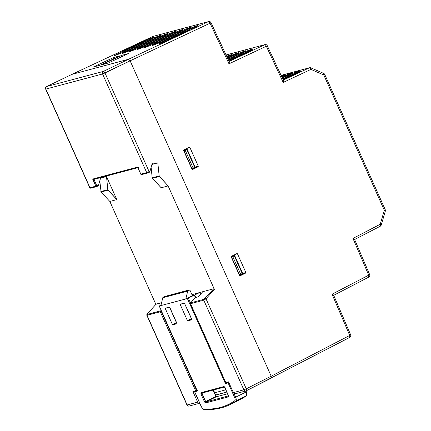 <?xml version="1.0" encoding="UTF-8"?>
<svg xmlns="http://www.w3.org/2000/svg" width="431" height="431" viewBox="0 0 431 431"><rect width="100%" height="100%" fill="white"/><g stroke="black" fill="none" stroke-linecap="round" stroke-linejoin="round"><path stroke-width="0.65" d="M191.951 294.675L199.354 292.703L200.711 294.001L199.354 292.703L194.322 295.187L199.354 292.703L191.951 294.675M228.392 381.85L228.08 382.868L225.424 383.574L187.383 298.532L194.322 295.187L196.482 297.255L194.322 295.187L187.383 298.532L225.424 383.574L226.07 382.469L225.424 383.574L228.08 382.868L234.663 397.581C235.294 399.111 235.337 400.146 234.798 400.679A0.781 0.7 54.5 0 0 235.789 401.056L246.166 395.933A0.781 0.7 54.5 0 0 246.257 395.879A0.781 0.7 -125.5 0 1 246.166 395.933A3.895 1.692 -116.3 0 0 246.004 392.059L246.381 391.827C247.157 394.505 247.119 395.857 246.257 395.879L240.013 399.618A233.624 101.517 -116.3 0 0 246.166 395.933A233.624 101.517 63.7 0 1 240.013 399.618L229.691 404.714M246.004 392.059L246.3 391.838L246.004 392.059L245.541 391.03L246.004 392.059A3.895 1.692 63.7 0 1 246.166 395.933L235.789 401.051A233.624 101.517 63.7 0 1 229.631 404.741A233.624 101.517 -116.3 0 0 235.789 401.056A3.895 1.692 -116.3 0 0 235.628 397.183L246.004 392.059L235.628 397.183L233.914 393.358L235.628 397.183L234.663 397.581L228.08 382.868A0.781 0.7 -104.9 0 1 228.096 382.141M187.383 298.532L185.804 298.952L192.409 295.693L185.804 298.952L187.383 298.532M188.255 290.392A1.164 1.045 75.1 0 0 187.706 291.103L189.085 289.982L163.338 297.034L189.085 289.982L163.338 297.034L162.789 297.746L160.887 305.595L159.314 306.015L161.011 305.105L159.314 306.015L185.804 298.952L160.887 305.595L162.789 297.746L187.706 291.103L185.804 298.952L187.706 291.103L162.794 297.746A1.164 1.045 -104.9 0 1 163.338 297.034L188.25 290.392M188.347 298.133L190.507 302.966L188.347 298.133M194.71 391.041A0.781 0.7 75.1 0 0 194.693 391.768L201.277 406.481A3.114 1.352 -116.3 0 0 203.647 408.981A232.842 101.177 -116.3 0 0 234.798 400.679C225.979 406.939 215.592 409.709 203.647 408.981C202.802 408.82 202.01 407.99 201.277 406.481L194.693 391.768L197.355 391.062L159.228 306.026M184.403 303.095L180.25 304.205L180.244 304.598L187.377 320.545L187.7 320.858L191.854 319.748L184.403 303.095L180.25 304.205L180.244 304.598L181.99 303.736L180.244 304.598L187.377 320.545L191.488 318.52L187.377 320.545L187.7 320.858L191.66 318.902L187.7 320.858L191.854 319.748L191.86 319.349L184.403 303.095M224.853 387.496L223.883 386.564L200.959 392.679L200.932 393.875L204.58 402.021L205.555 402.953L228.478 396.843L228.5 395.647L224.853 387.496L225.149 387.275L224.853 387.496L225.149 387.275L224.853 387.496L228.5 395.647L228.478 396.843L205.555 402.953L204.58 402.021L200.938 393.875L200.959 392.679L223.883 386.564L224.853 387.496M176.925 323.724L169.453 307.082L165.305 308.187L165.294 308.585L172.427 324.532L172.75 324.845L176.904 323.735L176.915 323.336L169.782 307.389L169.453 307.082L165.305 308.187L165.294 308.585L167.045 307.723L165.294 308.585L165.305 308.187M189.085 289.982L190.033 290.381L189.204 289.939L164.173 296.625M190.033 290.381L192.409 295.693L190.033 290.381M197.355 391.062L197.333 390.13L197.355 391.062L194.677 391.72M159.61 305.794L159.314 306.015M194.693 391.768L195.006 390.75M201.277 406.481L201.196 406.492C202.721 408.917 203.728 409.903 204.229 409.45A0.781 0.679 93.6 0 0 204.542 409.385M203.647 408.981A0.781 0.679 93.6 0 0 204.229 409.45A0.781 0.679 -86.4 0 1 203.647 408.981M194.322 295.187L195.383 297.562L194.322 295.187M235.789 401.056A0.781 0.7 -125.5 0 1 234.798 400.679A3.114 1.352 -116.3 0 0 234.663 397.581L235.628 397.183A3.895 1.692 63.7 0 1 235.789 401.056M180.25 304.2L180.244 304.598M191.876 319.737L191.86 319.349M224.826 386.963L223.883 386.564M228.802 395.814L228.538 396.121L224.411 386.99L224.713 387.006L201.891 393.083L201.897 393.476L200.932 393.875L201.897 393.476L201.902 393.077L200.959 392.679L201.805 393.115M205.544 401.622L204.58 402.021L205.544 401.622L205.867 401.934L205.555 402.953L205.867 401.934L228.505 395.895L205.867 401.934L216.243 396.811L213.059 390.114L215.92 396.504L205.544 401.622L216.217 396.278L215.92 396.504L216.243 396.811L205.867 401.934L201.897 393.476L203.588 392.636L201.897 393.476L205.544 401.622M228.796 395.421L228.5 395.647M228.478 396.843L228.791 395.82M216.378 396.762L227.584 393.789L216.481 396.746M216.243 396.811L215.92 396.504L216.217 396.278M176.915 323.336L176.904 323.735L172.75 324.845L172.427 324.532L176.538 322.501L172.427 324.532L165.294 308.585M172.75 324.845L176.71 322.889L172.75 324.845M152.585 36.565A1.945 0.835 64.9 0 1 152.644 36.533A1.945 0.835 64.9 0 1 152.703 36.511L71.902 74.391L128.519 59.268L208.448 21.647A1.945 0.862 64.8 0 1 210.053 23.204L130.124 60.825L271.196 376.188L130.124 60.825L128.503 59.273L72.025 74.331L152.703 36.511L208.448 21.647L128.503 59.273L130.124 60.825L210.053 23.204L228.99 63.815L266.32 46.246L283.199 82.445L310.923 69.396L323.789 74.978L384.323 210.301L380.207 224.282L352.967 238.413L368.72 275.167L332.048 294.201L349.724 335.437L271.196 376.188L349.724 335.437A1.945 0.857 62.6 0 1 349.778 337.392A1.945 0.857 62.6 0 1 349.697 337.425L349.724 335.437L332.048 294.201C333.443 294.831 333.933 295.235 333.524 295.407C333.933 295.24 333.443 294.836 332.048 294.201L368.72 275.167A1.945 0.857 62.6 0 1 368.774 277.122A1.945 0.857 62.6 0 1 368.699 277.155L333.702 295.316L368.774 277.122A1.945 1.945 0 0 0 369.663 274.622L368.72 275.167L369.669 274.628L354.573 239.42M195.324 297.659L198.179 296.803L202.802 291.685L213.749 288.77L198.648 292.794L202.802 291.685L198.179 296.803L195.437 297.53L190.642 302.842L203.879 299.313L203.761 300.181L190.524 303.71L225.871 382.733L190.524 303.71L203.761 300.181L243.86 389.823A1.945 1.746 75.1 0 0 245.934 390.922A1.945 1.945 0 0 0 246.311 390.782A1.945 0.862 -116.9 0 0 246.273 388.816L246.236 390.809A1.945 1.746 -104.9 0 1 243.86 389.818L246.273 388.816L243.86 389.818L203.761 300.181L206.007 298.785L203.761 300.181L203.879 299.313L205.156 298.317L206.007 298.785L205.156 298.322L213.749 288.77L214.417 289.433L206.007 298.785L246.273 388.816L271.196 376.188L271.158 378.181L271.196 376.188L130.119 60.809L271.196 376.188L246.273 388.816L206.007 298.785L214.422 289.433L168.117 185.917L159.179 175.977L157.811 162.886L152.24 163.274L150.01 171.145L149.11 171.592L104.986 72.958A1.945 0.862 -115.8 0 0 103.365 71.406L128.503 59.273L103.365 71.406L46.656 86.523L72.025 74.331L128.503 59.273L72.025 74.331L46.656 86.523L103.365 71.406A1.945 1.746 75.1 0 0 102.567 73.96L45.864 89.082A1.945 1.746 -104.9 0 1 46.656 86.523A1.945 1.746 75.1 0 0 45.858 89.082L102.567 73.96A1.945 1.746 -104.9 0 1 103.365 71.406L104.986 72.958L130.124 60.825L102.567 73.96L104.986 72.958L149.11 171.592L146.691 172.599L102.567 73.96L146.691 172.599L149.11 171.592A0.781 0.345 63.7 0 1 149.115 172.384A0.781 0.345 63.7 0 1 149.088 172.395L147.639 172.998A0.781 0.7 -104.9 0 1 146.691 172.599L140.845 174.156A0.781 0.7 75.1 0 0 141.691 174.593M231.339 256.343L231.188 256.849L239.593 275.63L240.056 275.829L245.697 273.044L245.853 272.532L237.449 253.751L236.98 253.552L231.345 256.337L231.188 256.849L239.948 275.856M183.789 150.036L183.638 150.548L192.037 169.329L192.512 169.528L198.147 166.738L198.298 166.231L189.899 147.45L189.43 147.251L183.795 150.036L183.638 150.548L192.398 169.555M271.158 378.181L246.381 390.734M252.744 49.813L228.893 61.04L252.744 49.813L228.575 60.351L252.297 49.894M301.388 71.061L283.102 79.665L301.388 71.061L282.817 79.062L300.973 71.126M239.474 275.366L242.373 273.927L242.529 273.421L242.378 273.927L239.474 275.361M234.453 255.367L234.248 254.904L234.453 255.367M186.612 148.647L189.441 147.246L189.899 147.45L188.008 147.957L189.899 147.45L198.298 166.231L198.152 166.738L194.828 167.627L191.919 169.06L194.823 167.627L194.893 166.921L194.828 167.627L198.158 166.738L192.495 169.528L192.037 169.329M186.903 149.067L186.698 148.603L186.903 149.067M165.617 41.268L188.299 30.488L163.532 41.333L163.845 42.033L163.532 41.333L162.002 42.028C157.859 44.183 158.813 44.037 164.868 41.597L188.299 30.488L162.002 42.028L159.314 43.558L163.268 42.27M128.497 53.541L121.854 55.313L101.657 64.795L108.305 63.028L128.497 53.541L108.305 63.028L101.657 64.795L121.854 55.313L128.497 53.541M120.19 55.755L113.547 57.528L93.355 67.01L99.997 65.243L120.19 55.755L99.997 65.243L93.355 67.01L113.547 57.528L120.19 55.755M155.112 37.395L117.318 53.945C113.175 56.1 114.134 55.955 120.184 53.509L157.972 36.964C162.115 34.809 161.162 34.949 155.112 37.395L155.424 38.1L155.112 37.395L118.854 53.25L119.161 53.945L118.854 53.25L114.635 55.47L120.184 53.509L156.442 37.659L160.661 35.434L155.112 37.395M162.584 35.401L124.796 51.952C120.653 54.107 121.607 53.961 127.657 51.515L165.45 34.97C169.588 32.815 168.634 32.961 162.584 35.401L162.902 36.112L162.584 35.401L126.326 51.257L126.639 51.952L126.326 51.257L122.108 53.476L127.657 51.515L163.915 35.665L168.133 33.44L162.584 35.401M170.056 33.408L132.269 49.958C128.126 52.113 129.079 51.968 135.135 49.522L172.923 32.977C177.066 30.822 176.112 30.967 170.056 33.408L170.374 34.119L170.056 33.408L133.799 49.263L134.111 49.958L133.799 49.263L129.586 51.483L135.135 49.522L171.393 33.672L175.606 31.447L170.056 33.408M177.534 31.415L139.741 47.965C135.603 50.12 136.557 49.974 142.607 47.529L180.395 30.984C184.538 28.829 183.584 28.974 177.534 31.415L177.852 32.126L177.534 31.415L141.276 47.27L141.589 47.965L141.276 47.27L137.058 49.49L142.607 47.529L178.865 31.678L183.083 29.453L177.534 31.415M185.007 29.421L147.219 45.972C143.076 48.127 144.029 47.981 150.08 45.535L187.873 28.99C192.016 26.835 191.057 26.981 185.007 29.421L185.325 30.132L185.007 29.421L148.749 45.277L149.061 45.972L148.749 45.277L144.53 47.502L150.08 45.535L186.337 29.685L190.556 27.46L185.007 29.421M192.485 27.428L154.691 43.978C150.548 46.133 151.507 45.988 157.557 43.547L195.345 26.997C199.488 24.842 198.535 24.987 192.485 27.428L192.797 28.139L192.485 27.428L156.227 43.283L156.539 43.978L156.227 43.283L152.008 45.508L157.557 43.547L193.815 27.692L198.034 25.467L192.485 27.428M188.724 30.418L188.299 30.488M146.836 39.76L123.654 50.761L150.661 38.909C154.804 36.754 153.851 36.899 147.801 39.345L146.836 39.76L147.154 40.471L146.842 39.771L123.239 50.826L149.131 39.604L153.35 37.384L147.795 39.34L148.113 40.051L147.795 39.334L146.842 39.771M310.643 67.829L310.923 69.396L283.199 82.445L266.32 46.246L228.99 63.815L210.053 23.204A1.945 0.862 -115.2 0 0 208.448 21.647L152.703 36.511A1.945 1.746 -104.9 0 1 152.967 36.414A1.945 1.746 75.1 0 0 152.703 36.511A1.945 0.835 -115.1 0 0 152.644 36.533A1.945 0.835 -115.1 0 0 152.633 36.538M228.403 59.979L250.303 50.373C254.446 48.213 253.487 48.364 247.416 50.815L228.069 59.262L247.416 50.815L247.733 51.521L247.416 50.815L252.986 48.843L250.303 50.373L228.403 59.979M227.929 58.972L243.159 52.275C247.302 50.12 246.343 50.265 240.272 52.717L227.595 58.25L240.272 52.717L240.59 53.428L240.272 52.717L245.848 50.745L243.159 52.275L227.929 58.972M227.46 57.959L236.016 54.182C240.164 52.022 239.2 52.173 233.133 54.624L227.126 57.242L233.133 54.624L233.446 55.33L233.133 54.624L238.704 52.652L227.46 57.959M226.981 56.935L228.877 56.084L226.658 56.24L231.56 54.554L226.981 56.935M226.076 54.99L264.715 44.689L229.093 61.455L264.979 44.592A1.945 1.746 75.1 0 1 265.474 44.544M123.239 50.826L123.654 50.761M239.593 275.63L240.056 275.829M240.051 275.835L245.708 273.038L242.384 273.927L245.702 273.038L245.853 272.532L242.529 273.421L245.853 272.532L237.449 253.751L235.558 254.258L237.449 253.751L236.98 253.552L234.162 254.947M237.449 253.751L236.985 253.552M121.353 56.897L121.854 55.313L121.353 56.897M113.046 59.112L113.547 57.528L113.046 59.112M189.899 147.45L189.43 147.251M198.298 166.231L194.979 167.115L198.298 166.231M349.767 337.398L349.778 337.392A1.945 1.945 0 0 0 350.667 334.898L349.724 335.437L350.667 334.898L333.653 295.203M368.699 277.155L368.72 275.167L352.967 238.413L380.207 224.282L381.036 225.197A1.945 0.496 -163.6 0 0 381.23 225.057A1.945 0.496 -163.6 0 0 380.207 224.282L384.323 210.301L323.789 74.978L310.923 69.396A1.945 0.862 -115.2 0 0 309.313 67.839L283.296 80.085L309.313 67.839A1.945 1.746 -104.9 0 1 309.577 67.742L281.082 75.339M294.061 72.893L282.332 78.016L294.061 72.893L294.378 73.604L294.061 72.893C300.111 70.452 301.064 70.307 296.921 72.462L299.61 70.932L294.061 72.893M282.192 77.72L289.783 74.364C293.92 72.214 292.967 72.354 286.917 74.8L281.858 77.004L286.917 74.8L287.235 75.506L286.917 74.8L292.466 72.839L282.192 77.72M281.718 76.696L282.639 76.271L281.4 76.018L285.322 74.741L281.718 76.696M281.093 75.36L309.313 67.839A1.945 0.862 64.8 0 1 310.923 69.396A1.945 0.711 -66.5 0 0 310.853 67.839A1.945 1.945 0 0 0 309.577 67.742M282.666 78.733L296.921 72.462L282.666 78.733M310.832 67.829L323.719 73.421A1.945 0.711 113.5 0 1 323.789 74.978L323.509 73.41M283.119 80.166L283.119 80.166C283.582 80.123 283.609 80.883 283.199 82.445M267.037 45.67L266.32 46.246L267.215 45.638M266.32 46.246A1.945 0.862 -115.2 0 0 264.709 44.689A1.945 1.746 75.1 0 0 264.709 44.689A1.945 0.862 64.8 0 1 266.32 46.246M228.915 61.541C229.378 61.498 229.405 62.253 228.99 63.815M210.77 22.622L210.053 23.204L210.948 22.595M208.448 21.647A1.945 1.746 -104.9 0 1 208.712 21.55A1.945 1.945 0 0 1 210.98 22.622M385.255 209.73L384.323 210.301A1.945 0.496 16.4 0 1 385.346 211.077A1.945 0.496 -163.6 0 0 385.346 211.077A1.945 1.945 0 0 0 385.255 209.73L324.721 74.412L323.789 74.978L324.721 74.412A1.945 1.945 0 0 0 323.713 73.415M380.255 226.237A1.945 0.857 62.6 0 1 380.185 226.264L354.621 239.528L380.255 226.237A1.945 0.857 -117.4 0 0 380.207 224.282A1.945 0.857 62.6 0 1 380.255 226.237A1.945 0.857 -117.4 0 0 380.255 226.237A1.945 1.945 0 0 0 381.23 225.057L385.346 211.077A1.945 0.496 -163.6 0 0 384.323 210.301L385.05 209.752M354.444 239.62C354.853 239.453 354.363 239.054 352.967 238.413C354.363 239.049 354.853 239.447 354.449 239.62M147.359 313.811L147.057 315.303L160.294 311.775L195.642 390.793L192.899 391.526L197.651 402.139L187.151 404.941L147.057 315.303L147.17 314.431L160.72 310.821L160.294 311.775L146.831 315.282L187.151 404.941C187.733 405.975 188.525 406.304 189.532 405.927M156.027 304.254L161.598 302.67L156.141 304.124L147.45 313.703L147.138 314.474M156.07 304.173L147.386 313.741C146.836 314.382 146.653 314.894 146.831 315.282L186.946 404.957A1.945 1.945 0 0 0 189.225 406.045L189.236 406.04M195.437 297.53L190.642 302.842L203.879 299.313L213.749 288.77L214.428 289.449L168.117 185.917L161.151 187.776L152.197 177.836L151.109 167.266L152.197 177.836L159.174 175.977L159.395 176.468L152.418 178.326L152.197 177.836L159.168 175.977L157.821 162.886L152.24 163.274L150.92 167.934M349.778 337.392L246.236 390.809M215.796 395.157L226.798 392.027L216.61 394.748L215.592 394.699L216.61 394.748L215.796 395.157M199.72 403.244L189.225 406.045A1.945 1.746 -104.9 0 1 187.151 404.941L197.651 402.139A1.945 1.746 75.1 0 0 199.742 403.238M195.642 390.793L160.294 311.775L160.919 310.622L196.601 390.394L196.902 390.249L192.899 391.526L197.651 402.145C198.228 403.179 199.02 403.508 200.027 403.13M147.17 314.431L160.72 310.821L161.162 310.347L160.919 310.622L196.601 390.394M155.882 304.383L109.84 201.455L116.801 199.601L107.847 189.662L106.5 176.57L107.847 189.662L100.876 191.52L107.847 189.662L108.068 190.152L101.091 192.01L108.068 190.152L116.801 199.601L106.5 176.57L103.828 176.758L106.5 176.57L100.563 178.148L106.5 176.57L106.29 176.101L116.801 199.601L109.835 201.46L101.096 192.01L99.782 180.891L101.091 192.016L109.84 201.455L155.882 304.378M71.961 74.358L46.602 86.545A1.945 0.83 -115.7 0 0 46.5 86.609L46.656 86.523M149.11 171.592L150.01 171.145L149.142 172.368M138.286 167.557L137.672 167.072L92.66 179.07L137.672 167.072L140.845 174.156L137.672 167.072L138.286 167.557L137.672 167.072L137.731 167.384L140.765 174.162L141.675 174.598L147.521 173.041L149.422 172.228L149.977 171.226M140.845 174.156L146.691 172.599M93.936 179.382L92.66 179.07L95.827 186.16L89.982 187.717L45.864 89.082L89.982 187.717L95.827 186.16L92.977 179.296M214.735 392.776L225.812 389.823L214.735 392.776M245.912 390.928L235.434 393.724A1.945 1.746 -104.9 0 1 233.365 392.619L243.86 389.823L233.365 392.619L228.613 382.001L226.167 382.512M233.37 392.63L228.613 382.001L225.871 382.733M190.524 303.71L190.642 302.842A0.781 0.7 75.1 0 0 190.524 303.71L190.502 303.661M195.367 297.579L190.642 302.842M235.105 393.772L233.764 393.217M240.778 274.369L232.794 256.677L234.588 255.384L242.518 273.098L234.577 255.421L234.297 255.804L242.222 273.523L239.55 274.973L231.625 257.259L239.324 275.032L240.724 274.396L232.794 256.677L231.399 257.318L234.297 255.804L242.222 273.523L242.502 273.141L242.19 273.13M241.15 274.181L241.505 273.992M234.588 255.384L231.156 256.736L234.577 255.421L242.502 273.141L242.222 273.523M194.672 167.217L194.952 166.84L194.672 167.217L186.747 149.503L184.075 150.952L192 168.672L183.848 151.012L185.244 150.376L193.169 168.095L185.244 150.376L186.747 149.503L194.672 167.217L193.223 168.068M193.594 167.88L193.95 167.691M187.038 149.078L186.709 149.11L187.027 149.121L194.952 166.84L187.027 149.121L186.747 149.503L187.038 149.078L194.963 166.797L194.634 166.824M186.709 149.11L183.606 150.43L186.709 149.11M96.792 185.761L98.656 184.84L98.063 185.923L96.803 186.548A0.781 0.339 63.7 0 1 96.776 186.558A0.781 0.7 -104.9 0 1 96.657 186.601A0.781 0.781 0 0 0 96.803 186.548A0.781 0.339 63.7 0 0 96.792 185.761L95.827 186.16L96.792 185.761L93.942 179.393L96.792 185.761L98.656 184.84L100.73 177.583L98.656 184.84L98.036 185.933L96.83 186.531M93.268 179.409L93.662 179.452M90.833 188.153A0.781 0.7 75.1 0 1 89.982 187.717L90.812 188.158L96.657 186.601A0.781 0.7 -104.9 0 1 95.827 186.16L95.827 186.16M151.911 164.459L157.821 162.886L151.911 164.459M152.418 178.326L159.389 176.468L168.122 185.917L161.151 187.776L152.418 178.326M246.381 391.833L245.972 390.912M194.656 391.057A0.781 0.781 0 0 0 194.613 391.779L201.196 406.492M204.229 409.45C213.598 410.032 222.067 408.459 229.631 404.741M213.49 389.996L216.362 396.768L227.579 393.778M71.966 74.353L152.644 36.533A1.945 1.945 0 0 1 152.967 36.414L208.69 21.555M283.409 80.328L267.242 45.654A1.945 1.945 0 0 0 264.979 44.592M264.963 44.598L226.065 54.969M229.206 61.703L210.975 22.611M140.765 174.162A0.781 0.781 0 0 0 141.675 174.598M93.818 179.425L138.179 167.6M190.577 302.88A0.781 0.781 0 0 0 190.443 303.72L225.79 382.744M90.812 188.158L89.777 187.738L45.659 89.098A1.945 1.945 0 0 1 46.591 86.55"/></g></svg>
